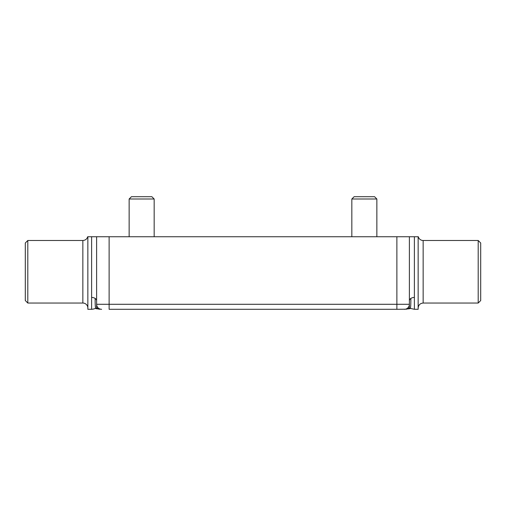 <?xml version="1.0" encoding="UTF-8"?>
<svg xmlns="http://www.w3.org/2000/svg" width="506" height="506" viewBox="0 0 506 506"><rect width="100%" height="100%" fill="white"/><g stroke="black" fill="none" stroke-linecap="round" stroke-linejoin="round"><path stroke-width="0.76" d="M423.149 240.489L423.149 303.043L478.195 303.043L478.195 240.489L423.149 240.489A5.003 5.003 0 0 1 418.304 236.738L91.611 236.738L91.611 297.433A5.003 3.422 180 0 1 95.147 298.432C95.084 311.437 96.001 307.332 96.614 308.749L98.075 307.831L96.614 308.749L101.617 309.299A5.003 5.003 0 0 1 101.586 309.299L101.617 309.299A5.003 5.003 0 0 1 96.614 304.296L96.614 308.749L95.425 308.439L93.142 309.128M91.611 297.433L91.611 309.299L93.319 309.071M95.147 298.432A5.003 3.422 180 0 1 96.614 300.855M407.925 307.831L409.386 308.749L404.383 309.299A5.003 5.003 0 0 0 409.386 304.296L409.386 236.738M405.388 309.198A5.003 5.003 0 0 1 405.357 309.204L396.875 309.299L396.875 304.296L96.614 304.296L96.614 236.738M409.386 300.855A5.003 3.422 180 0 1 410.853 298.432C410.916 311.43 409.999 307.332 409.386 308.749L409.386 304.296L396.875 304.296L396.875 236.738M409.386 308.749L410.575 308.439L414.389 309.299L414.389 236.738L418.146 236.738L418.146 309.299L414.389 309.299M410.853 298.432A5.003 3.422 180 0 1 414.389 297.433M91.611 309.299L87.854 309.299L87.854 236.738L91.611 236.738M109.125 236.738L109.125 309.299L396.875 309.299M27.805 240.489L25.3 242.994L25.3 300.539L27.805 303.043L27.805 240.489L82.851 240.489L82.851 303.043A5.003 5.003 0 0 1 87.854 308.046M478.195 240.489L480.7 242.994L480.7 300.539L478.195 303.043M154.166 199.003L151.863 196.701L131.446 196.701L129.144 199.003L154.166 199.003L154.166 236.738M351.834 199.003L376.856 199.003L374.554 196.701L354.137 196.701L351.834 199.003L351.834 236.738M101.617 309.299L100.789 309.229L101.617 309.299A5.003 5.003 0 0 1 96.614 304.296M96.21 308.603L96.886 308.85M98.778 309.179L99.859 309.204M406.046 309.21L406.558 309.191M423.149 303.043C420.113 303.341 418.443 305.01 418.146 308.046M82.851 240.489C85.318 240.337 86.931 239.085 87.696 236.738M27.805 303.043L82.851 303.043M129.144 236.738L129.144 199.003M376.856 236.738L376.856 199.003"/></g></svg>
